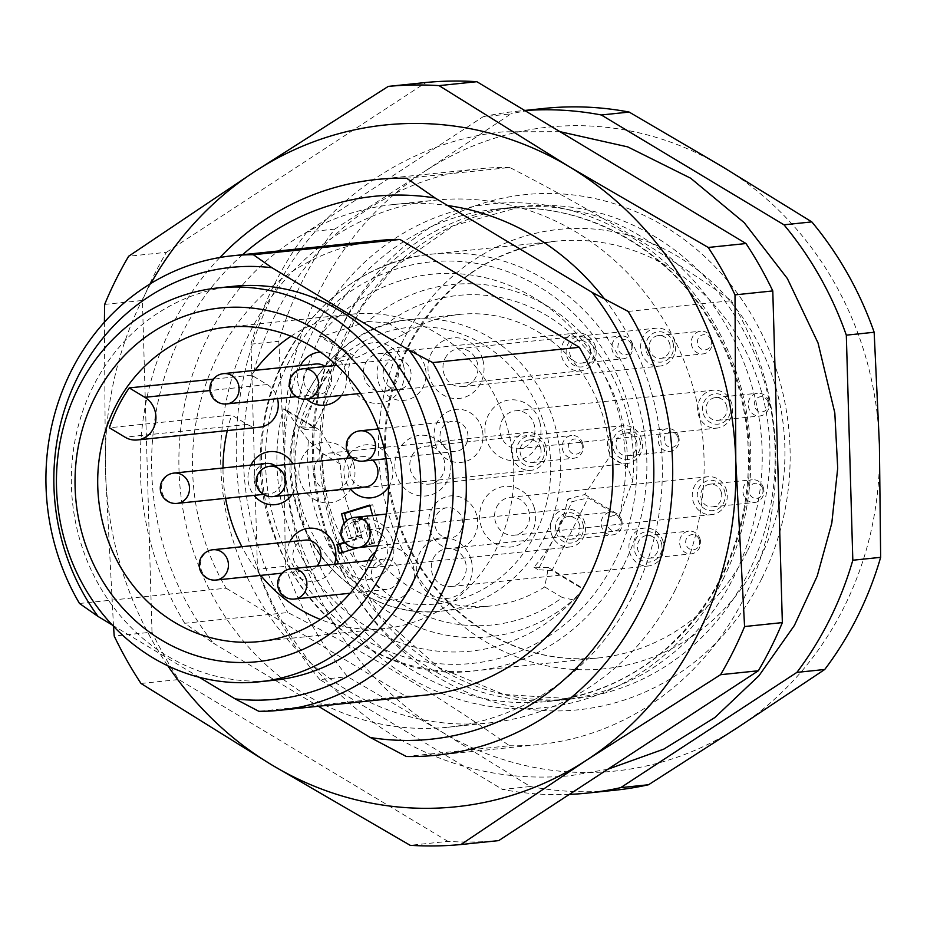 <?xml version="1.0" encoding="UTF-8"?>
<svg xmlns="http://www.w3.org/2000/svg" width="927" height="927" viewBox="0 0 927 927"><rect width="100%" height="100%" fill="white"/><g stroke="black" fill="none" stroke-linecap="round" stroke-linejoin="round"><path stroke-width="0.7" stroke-dasharray="4.63 3.48" d="M104.658 304.404L142.422 300.464A380.812 350.024 -95.9 0 1 166.443 252.306L128.668 256.234M140.997 683.466L178.76 679.537A380.812 350.024 -95.9 0 1 151.993 632.133L114.218 636.073M498.726 840.604A380.812 350.024 -95.9 0 1 447.938 841.368L410.174 845.308M675.435 589.618A262.758 241.518 84.1 0 1 489.63 722.875A262.758 241.518 84.1 0 1 222.167 486.571A262.758 241.518 84.1 0 1 435.157 200.186A262.758 241.518 84.1 0 1 662.504 318.031A262.758 241.518 84.1 0 1 675.435 589.618M166.443 252.306L426.049 82.468M447.938 841.368L178.76 679.537M151.993 632.133L142.422 300.464M604.589 299.062A262.758 241.518 84.1 0 1 633.674 593.975A262.758 241.518 84.1 0 1 447.857 727.231A262.758 241.518 84.1 0 1 180.406 490.916A262.758 241.518 84.1 0 1 393.384 204.543A262.758 241.518 84.1 0 1 447.671 205.551M150.881 283.442A342.723 315.018 -95.9 0 0 105.435 470.661A342.723 315.018 -95.9 0 0 167.845 665.806M113.5 626.281L105.435 470.661L104.392 322.179M233.013 286.339A198.019 182.016 -95.9 0 0 72.503 502.167A198.019 182.016 -95.9 0 0 274.068 680.256M112.294 625.018L199.143 677.231M619.166 516.49A189.456 174.137 -95.9 0 0 536.304 299.131A189.456 174.137 -95.9 0 0 319.444 336.292L350.429 354.925L314.218 427.532L283.245 408.911A189.456 174.137 -95.9 0 0 359.664 622.04A189.456 174.137 -95.9 0 0 568.205 605.204A189.456 174.137 -95.9 0 0 582.956 589.097L551.971 570.476L588.182 497.857L619.166 516.49L632.759 480.777L627.44 466.941L609.839 456.362L584.833 494.497L567.845 499.097L572.133 501.681L588.182 497.857M314.218 427.532L300.429 426.826L334.38 358.737L350.429 354.925M551.971 570.476L538.181 569.769L572.133 501.681M426.397 695.007A228.482 210.012 84.1 0 1 405.47 696.038L258.876 711.322M628.17 311.426L731.322 300.684C667.602 255.192 593.755 210.788 509.78 167.486L406.629 178.239M242.573 254.716A272.92 250.858 -95.9 0 0 213.198 643.037L184.728 623.292L287.88 612.538C371.854 655.852 445.702 700.244 509.421 745.737L406.269 756.49M509.421 745.737A289.409 266.014 -95.9 0 0 539.607 744.462A289.409 266.014 -95.9 0 0 744.265 597.695A289.409 266.014 -95.9 0 0 731.322 300.684M334.728 229.12L306.895 232.028L483.071 116.767L510.904 113.87L424.821 171.286A323.685 297.521 84.1 0 1 722.492 166.779A323.685 297.521 84.1 0 1 879.399 444.589A323.685 297.521 84.1 0 1 738.645 726.907A323.685 297.521 84.1 0 1 440.974 731.403A323.685 297.521 84.1 0 1 284.068 453.604A323.685 297.521 84.1 0 1 424.821 171.286L334.728 229.12A342.723 315.018 -95.9 0 0 278.818 341.263L284.068 453.604L285.307 566.351L257.474 569.248L250.985 344.172L278.818 341.263M250.985 344.172A342.723 315.018 84.1 0 1 306.895 232.028M285.307 566.351A342.723 315.018 -95.9 0 0 347.648 676.698L440.974 731.403L530.314 786.525L502.48 789.433L319.803 679.607L347.648 676.698M319.803 679.607A342.723 315.018 84.1 0 1 257.474 569.248M530.314 786.525A342.723 315.018 -95.9 0 0 615.261 790.186M569.352 794.393A342.723 315.018 84.1 0 1 502.48 789.433M184.728 623.292A289.409 266.014 84.1 0 1 219.919 257.497M509.78 167.486A289.409 266.014 -95.9 0 0 479.607 168.76A289.409 266.014 -95.9 0 0 287.88 612.538M79.502 603.477L226.095 588.193A228.482 210.012 84.1 0 1 379.039 240.499M226.095 588.193L405.47 696.038M213.198 643.037L318.355 706.258M544.207 108.424A342.723 315.018 -95.9 0 0 510.904 113.87M483.071 116.767A342.723 315.018 84.1 0 1 516.374 111.321A342.723 315.018 84.1 0 1 524.856 110.568M673.048 342.805A15.238 13.998 84.1 0 1 656.432 361.704A15.238 13.998 84.1 0 1 649.421 336.339A15.238 13.998 84.1 0 1 673.048 342.805M669.7 343.836A11.425 10.498 84.1 0 1 660.824 358.309A11.425 10.498 84.1 0 1 649.19 348.042A11.425 10.498 84.1 0 1 658.448 335.586A11.425 10.498 84.1 0 1 669.7 343.836M445.041 358.425A19.038 17.497 84.1 0 1 458.506 348.761A19.038 17.497 84.1 0 1 477.254 362.527A19.038 17.497 84.1 0 1 462.457 386.64A19.038 17.497 84.1 0 1 445.98 378.1A19.038 17.497 84.1 0 1 445.041 358.425M674.914 341.924A19.038 17.497 -95.9 0 0 656.165 328.17A19.038 17.497 -95.9 0 0 640.731 348.923A19.038 17.497 -95.9 0 0 660.117 366.038A19.038 17.497 -95.9 0 0 674.914 341.924M711.09 340.209A7.613 6.999 84.1 0 1 702.782 349.664A7.613 6.999 84.1 0 1 699.282 336.976A7.613 6.999 84.1 0 1 711.09 340.209M711.866 339.444A11.425 10.498 -95.9 0 0 700.615 331.194A11.425 10.498 -95.9 0 0 691.357 343.639A11.425 10.498 -95.9 0 0 702.99 353.917A11.425 10.498 -95.9 0 0 711.866 339.444M724.671 491.38A15.238 13.998 84.1 0 1 708.054 510.267A15.238 13.998 84.1 0 1 701.044 484.902A15.238 13.998 84.1 0 1 724.671 491.38M721.322 492.411A11.425 10.498 84.1 0 1 712.434 506.884A11.425 10.498 84.1 0 1 700.812 496.605A11.425 10.498 84.1 0 1 710.07 484.161A11.425 10.498 84.1 0 1 721.322 492.411M496.663 506.988A19.038 17.497 84.1 0 1 510.128 497.335A19.038 17.497 84.1 0 1 528.877 511.09A19.038 17.497 84.1 0 1 514.079 535.215A19.038 17.497 84.1 0 1 497.602 526.675A19.038 17.497 84.1 0 1 496.663 506.988M726.536 490.499A19.038 17.497 -95.9 0 0 707.788 476.733A19.038 17.497 -95.9 0 0 692.353 497.486A19.038 17.497 -95.9 0 0 711.739 514.612A19.038 17.497 -95.9 0 0 726.536 490.499M762.712 488.784A7.613 6.999 84.1 0 1 754.404 498.228A7.613 6.999 84.1 0 1 750.905 485.551A7.613 6.999 84.1 0 1 762.712 488.784M763.489 488.019A11.425 10.498 -95.9 0 0 752.237 479.757A11.425 10.498 -95.9 0 0 742.979 492.214A11.425 10.498 -95.9 0 0 754.613 502.48A11.425 10.498 -95.9 0 0 763.489 488.019M582.898 523.755A15.238 13.998 84.1 0 1 566.281 542.654A15.238 13.998 84.1 0 1 559.271 517.289A15.238 13.998 84.1 0 1 582.898 523.755M579.549 524.798A11.425 10.498 84.1 0 1 570.661 539.259A11.425 10.498 84.1 0 1 559.039 528.993A11.425 10.498 84.1 0 1 568.297 516.536A11.425 10.498 84.1 0 1 579.549 524.798M354.89 539.375A19.038 17.497 84.1 0 1 368.355 529.723A19.038 17.497 84.1 0 1 387.104 543.477A19.038 17.497 84.1 0 1 372.306 567.591A19.038 17.497 84.1 0 1 355.829 559.051A19.038 17.497 84.1 0 1 354.89 539.375M584.763 522.874A19.038 17.497 -95.9 0 0 566.015 509.12A19.038 17.497 -95.9 0 0 550.58 529.873A19.038 17.497 -95.9 0 0 569.966 547A19.038 17.497 -95.9 0 0 584.763 522.874M620.939 521.159A7.613 6.999 84.1 0 1 612.631 530.615A7.613 6.999 84.1 0 1 609.132 517.926A7.613 6.999 84.1 0 1 620.939 521.159M621.716 520.395A11.425 10.498 -95.9 0 0 610.464 512.144A11.425 10.498 -95.9 0 0 601.206 524.589A11.425 10.498 -95.9 0 0 612.84 534.867A11.425 10.498 -95.9 0 0 621.716 520.395M661.357 542.735A15.238 13.998 84.1 0 1 644.74 561.635A15.238 13.998 84.1 0 1 637.718 536.269A15.238 13.998 84.1 0 1 661.357 542.735M657.996 543.778A11.425 10.498 84.1 0 1 649.12 558.251A11.425 10.498 84.1 0 1 637.486 547.973A11.425 10.498 84.1 0 1 646.756 535.516A11.425 10.498 84.1 0 1 657.996 543.778M433.349 558.355A19.038 17.497 84.1 0 1 446.814 548.703A19.038 17.497 84.1 0 1 465.551 562.457A19.038 17.497 84.1 0 1 450.754 586.571A19.038 17.497 84.1 0 1 434.276 578.031A19.038 17.497 84.1 0 1 433.349 558.355M663.211 541.855A19.038 17.497 -95.9 0 0 644.474 528.1A19.038 17.497 -95.9 0 0 629.039 548.854A19.038 17.497 -95.9 0 0 648.413 565.98A19.038 17.497 -95.9 0 0 663.211 541.855M699.398 540.151A7.613 6.999 84.1 0 1 691.09 549.595A7.613 6.999 84.1 0 1 687.579 536.918A7.613 6.999 84.1 0 1 699.398 540.151M700.163 539.375A11.425 10.498 -95.9 0 0 688.923 531.125A11.425 10.498 -95.9 0 0 679.665 543.581A11.425 10.498 -95.9 0 0 691.287 553.848A11.425 10.498 -95.9 0 0 700.163 539.375M639.908 440.29A15.238 13.998 84.1 0 1 623.28 459.189A15.238 13.998 84.1 0 1 616.27 433.824A15.238 13.998 84.1 0 1 639.908 440.29M636.548 441.322A11.425 10.498 84.1 0 1 627.672 455.794A11.425 10.498 84.1 0 1 616.038 445.516A11.425 10.498 84.1 0 1 625.308 433.071A11.425 10.498 84.1 0 1 636.548 441.322M411.889 455.899A19.038 17.497 84.1 0 1 425.354 446.246A19.038 17.497 84.1 0 1 444.103 460.001A19.038 17.497 84.1 0 1 429.305 484.126A19.038 17.497 84.1 0 1 412.828 475.586A19.038 17.497 84.1 0 1 411.889 455.899M641.762 439.41A19.038 17.497 -95.9 0 0 623.025 425.644A19.038 17.497 -95.9 0 0 607.591 446.397A19.038 17.497 -95.9 0 0 626.965 463.523A19.038 17.497 -95.9 0 0 641.762 439.41M677.95 437.695A7.613 6.999 84.1 0 1 669.642 447.138A7.613 6.999 84.1 0 1 666.131 434.462A7.613 6.999 84.1 0 1 677.95 437.695M678.715 436.93A11.425 10.498 -95.9 0 0 667.475 428.668A11.425 10.498 -95.9 0 0 658.216 441.125A11.425 10.498 -95.9 0 0 669.839 451.403A11.425 10.498 -95.9 0 0 678.715 436.93M593.558 347.625A15.238 13.998 84.1 0 1 576.942 366.524A15.238 13.998 84.1 0 1 569.931 341.159A15.238 13.998 84.1 0 1 593.558 347.625M590.209 348.668A11.425 10.498 84.1 0 1 581.322 363.141A11.425 10.498 84.1 0 1 569.699 352.863A11.425 10.498 84.1 0 1 578.958 340.406A11.425 10.498 84.1 0 1 590.209 348.668M365.551 363.245A19.038 17.497 84.1 0 1 379.016 353.593A19.038 17.497 84.1 0 1 397.764 367.347A19.038 17.497 84.1 0 1 382.967 391.461A19.038 17.497 84.1 0 1 366.489 382.932A19.038 17.497 84.1 0 1 365.551 363.245M595.424 346.744A19.038 17.497 -95.9 0 0 576.675 332.99A19.038 17.497 -95.9 0 0 561.241 353.743A19.038 17.497 -95.9 0 0 580.626 370.87A19.038 17.497 -95.9 0 0 595.424 346.744M631.6 345.041A7.613 6.999 84.1 0 1 623.292 354.485A7.613 6.999 84.1 0 1 619.792 341.808A7.613 6.999 84.1 0 1 631.6 345.041M632.376 344.276A11.425 10.498 -95.9 0 0 621.125 336.014A11.425 10.498 -95.9 0 0 611.866 348.471A11.425 10.498 -95.9 0 0 623.5 358.737A11.425 10.498 -95.9 0 0 632.376 344.276M729.978 404.844A15.238 13.998 84.1 0 1 713.361 423.743A15.238 13.998 84.1 0 1 706.351 398.378A15.238 13.998 84.1 0 1 729.978 404.844M726.629 405.887A11.425 10.498 84.1 0 1 717.741 420.348A11.425 10.498 84.1 0 1 706.119 410.082A11.425 10.498 84.1 0 1 715.377 397.625A11.425 10.498 84.1 0 1 726.629 405.887M501.97 420.464A19.038 17.497 84.1 0 1 515.435 410.812A19.038 17.497 84.1 0 1 534.184 424.566A19.038 17.497 84.1 0 1 519.387 448.68A19.038 17.497 84.1 0 1 502.909 440.14A19.038 17.497 84.1 0 1 501.97 420.464M731.843 403.963A19.038 17.497 -95.9 0 0 713.095 390.209A19.038 17.497 -95.9 0 0 697.66 410.962A19.038 17.497 -95.9 0 0 717.046 428.089A19.038 17.497 -95.9 0 0 731.843 403.963M768.019 402.26A7.613 6.999 84.1 0 1 759.711 411.704A7.613 6.999 84.1 0 1 756.212 399.016A7.613 6.999 84.1 0 1 768.019 402.26M768.796 401.484A11.425 10.498 -95.9 0 0 757.544 393.233A11.425 10.498 -95.9 0 0 748.286 405.678A11.425 10.498 -95.9 0 0 759.92 415.956A11.425 10.498 -95.9 0 0 768.796 401.484M543.975 447.104A15.238 13.998 84.1 0 1 527.359 466.003A15.238 13.998 84.1 0 1 520.348 440.638A15.238 13.998 84.1 0 1 543.975 447.104M540.626 448.135A11.425 10.498 84.1 0 1 531.739 462.608A11.425 10.498 84.1 0 1 520.117 452.33A11.425 10.498 84.1 0 1 529.375 439.885A11.425 10.498 84.1 0 1 540.626 448.135M315.968 462.724A19.038 17.497 84.1 0 1 329.433 453.06A19.038 17.497 84.1 0 1 348.181 466.826A19.038 17.497 84.1 0 1 333.384 490.939A19.038 17.497 84.1 0 1 316.907 482.399A19.038 17.497 84.1 0 1 315.968 462.724M545.841 446.223A19.038 17.497 -95.9 0 0 527.092 432.469A19.038 17.497 -95.9 0 0 511.658 453.21A19.038 17.497 -95.9 0 0 531.044 470.337A19.038 17.497 -95.9 0 0 545.841 446.223M582.017 444.508A7.613 6.999 84.1 0 1 573.709 453.963A7.613 6.999 84.1 0 1 570.209 441.275A7.613 6.999 84.1 0 1 582.017 444.508M582.793 443.743A11.425 10.498 -95.9 0 0 571.542 435.493A11.425 10.498 -95.9 0 0 562.283 447.938A11.425 10.498 -95.9 0 0 573.917 458.216A11.425 10.498 -95.9 0 0 582.793 443.743M449.688 457.37A30.464 28.007 84.1 0 1 416.455 495.157A30.464 28.007 84.1 0 1 402.422 444.427A30.464 28.007 84.1 0 1 449.688 457.37M353.766 464.184A30.464 28.007 84.1 0 1 320.533 501.97A30.464 28.007 84.1 0 1 306.501 451.24A30.464 28.007 84.1 0 1 353.766 464.184M392.689 540.835A30.464 28.007 84.1 0 1 359.444 578.633A30.464 28.007 84.1 0 1 345.423 527.903A30.464 28.007 84.1 0 1 392.689 540.835M471.136 559.815A30.464 28.007 84.1 0 1 437.903 597.614A30.464 28.007 84.1 0 1 423.871 546.884A30.464 28.007 84.1 0 1 471.136 559.815M534.462 508.448A30.464 28.007 84.1 0 1 501.229 546.246A30.464 28.007 84.1 0 1 487.196 495.516A30.464 28.007 84.1 0 1 534.462 508.448M539.769 421.924A30.464 28.007 84.1 0 1 506.524 459.722A30.464 28.007 84.1 0 1 492.504 408.992A30.464 28.007 84.1 0 1 539.769 421.924M482.84 359.885A30.464 28.007 84.1 0 1 449.607 397.683A30.464 28.007 84.1 0 1 435.574 346.953A30.464 28.007 84.1 0 1 482.84 359.885M403.349 364.705A30.464 28.007 84.1 0 1 370.116 402.503A30.464 28.007 84.1 0 1 356.084 351.773A30.464 28.007 84.1 0 1 403.349 364.705M334.38 358.737L338.668 361.321A146.617 134.763 -95.9 0 0 317.405 392.781A146.617 134.763 -95.9 0 0 304.728 429.41L320.557 430.591L340.302 464.056A146.617 134.763 -95.9 0 0 345.933 500.093A146.617 134.763 -95.9 0 0 490.267 606.026A146.617 134.763 -95.9 0 0 544.717 586.953L548.402 567.567L533.894 567.185A146.617 134.763 -95.9 0 0 555.157 535.725A146.617 134.763 -95.9 0 0 567.845 499.097M609.839 456.362A146.617 134.763 -95.9 0 0 459.873 314.392A146.617 134.763 -95.9 0 0 405.423 333.465L356.988 357.521L338.668 361.321M584.833 494.497L619.931 515.597M544.717 586.953L562.33 597.544A165.655 152.26 84.1 0 1 403.036 604.682A165.655 152.26 84.1 0 1 322.7 453.477L308.424 440.58A177.08 162.758 -95.9 0 0 393.593 615.122A177.08 162.758 -95.9 0 0 573.384 599.873L562.33 597.544M548.402 567.567L583.5 588.668L573.384 599.873M322.7 453.477L340.302 464.056M632.759 480.777A177.08 162.758 -95.9 0 0 550.14 307.799A177.08 162.758 -95.9 0 0 367.81 321.484L387.81 322.874A165.655 152.26 84.1 0 1 547.104 315.736A165.655 152.26 84.1 0 1 627.44 466.941M387.81 322.874L405.423 333.465M367.81 321.484L321.889 336.42L356.988 357.521M308.424 440.58L285.458 409.479L320.557 430.591M533.894 567.185L538.181 569.769M285.458 409.479L283.245 408.911M300.429 426.826L304.728 429.41M321.889 336.42L319.444 336.292M372.758 460.14A15.238 13.998 -95.9 0 0 362.353 456.64A15.238 13.998 -95.9 0 0 350 473.245A15.238 13.998 -95.9 0 0 365.516 486.942M266.431 463.454A15.238 13.998 -95.9 0 0 254.079 480.059A15.238 13.998 -95.9 0 0 269.583 493.755A15.238 13.998 -95.9 0 0 280.36 486.038A15.238 13.998 -95.9 0 0 281.426 474.462A15.238 13.998 -95.9 0 0 275.249 465.725M305.354 540.117A15.238 13.998 -95.9 0 0 293.002 556.71A15.238 13.998 -95.9 0 0 308.506 570.418A15.238 13.998 -95.9 0 0 316.976 566.061M397.729 581.669A15.238 13.998 -95.9 0 0 398.795 570.105A15.238 13.998 -95.9 0 0 383.801 559.097A15.238 13.998 -95.9 0 0 371.46 575.69A15.238 13.998 -95.9 0 0 386.965 589.398A15.238 13.998 -95.9 0 0 397.729 581.669M461.055 530.302A15.238 13.998 -95.9 0 0 462.121 518.738A15.238 13.998 -95.9 0 0 447.127 507.729A15.238 13.998 -95.9 0 0 434.775 524.334A15.238 13.998 -95.9 0 0 450.279 538.031A15.238 13.998 -95.9 0 0 461.055 530.302M466.362 443.778A15.238 13.998 -95.9 0 0 467.428 432.214A15.238 13.998 -95.9 0 0 452.434 421.206A15.238 13.998 -95.9 0 0 440.082 437.799A15.238 13.998 -95.9 0 0 455.586 451.507A15.238 13.998 -95.9 0 0 466.362 443.778M409.433 381.739A15.238 13.998 -95.9 0 0 410.499 370.163A15.238 13.998 -95.9 0 0 395.505 359.155A15.238 13.998 -95.9 0 0 383.152 375.759A15.238 13.998 -95.9 0 0 398.656 389.456A15.238 13.998 -95.9 0 0 409.433 381.739M316.014 363.987A15.238 13.998 -95.9 0 0 303.662 380.591A15.238 13.998 -95.9 0 0 319.166 394.288A15.238 13.998 -95.9 0 0 329.942 386.559A15.238 13.998 -95.9 0 0 331.009 374.995A15.238 13.998 -95.9 0 0 325.18 366.489M344.937 542.77L362.075 537.475L357.625 521.368L365.667 518.877L372.561 543.778L342.214 552.538M369.873 505.655L372.7 504.786L382.619 540.661L374.566 543.152L367.08 516.072L355.006 519.792L359.456 535.899L351.403 538.378L346.536 520.754M388.506 486.976A26.651 24.508 -95.9 0 0 391.889 464.079A26.651 24.508 -95.9 0 0 372.851 445.227A26.651 24.508 -95.9 0 0 349.004 454.67M346.825 458.262A26.651 24.508 -95.9 0 0 344.925 478.575A26.651 24.508 -95.9 0 0 349.989 488.564M292.028 494.601A26.651 24.508 -95.9 0 0 295.956 470.893A26.651 24.508 -95.9 0 0 292.955 463.871M250.904 465.076A26.651 24.508 -95.9 0 0 249.004 485.389A26.651 24.508 -95.9 0 0 254.056 495.377M289.827 541.727A26.651 24.508 -95.9 0 0 287.926 562.052A26.651 24.508 -95.9 0 0 310.765 581.403A26.651 24.508 -95.9 0 0 334.485 564.23M368.274 560.708A26.651 24.508 -95.9 0 0 366.374 581.032A26.651 24.508 -95.9 0 0 396.941 599.41A26.651 24.508 -95.9 0 0 413.338 566.524A26.651 24.508 -95.9 0 0 375.644 551.808M476.652 515.157A26.651 24.508 -95.9 0 0 446.096 496.791A26.651 24.508 -95.9 0 0 429.699 529.665A26.651 24.508 -95.9 0 0 460.267 548.042A26.651 24.508 -95.9 0 0 476.652 515.157M481.959 428.633A26.651 24.508 -95.9 0 0 451.391 410.255A26.651 24.508 -95.9 0 0 435.006 443.141A26.651 24.508 -95.9 0 0 465.574 461.519A26.651 24.508 -95.9 0 0 481.959 428.633M425.029 366.594A26.651 24.508 -95.9 0 0 394.473 348.216A26.651 24.508 -95.9 0 0 378.077 381.09A26.651 24.508 -95.9 0 0 408.645 399.467A26.651 24.508 -95.9 0 0 425.029 366.594M341.391 395.423A26.651 24.508 -95.9 0 0 345.539 371.414A26.651 24.508 -95.9 0 0 320.325 352.075M300.487 365.597A26.651 24.508 -95.9 0 0 298.587 385.922A26.651 24.508 -95.9 0 0 306.605 399.05M372.561 543.778L358.054 547.637M342.364 553.095L339.386 553.407M365.667 518.877L362.689 519.19L369.572 544.079M357.625 521.368L354.635 521.669L362.689 519.19M362.075 537.475L359.097 537.787L354.635 521.669M344.52 542.283L359.097 537.787M364.033 516.385L352.017 520.105L356.478 536.212L348.425 538.691L344.149 523.222M355.006 519.792L352.017 520.105M374.566 543.152L371.588 543.465L364.102 516.385M382.619 540.661L371.588 543.465M372.584 515.493L379.63 540.974M372.7 504.786L369.711 505.099M351.403 538.378L348.425 538.691M359.456 535.899L356.478 536.212M255.029 370.337A158.03 145.261 84.1 0 0 251.553 375.168L267.185 384.566A22.851 20.997 84.1 0 1 277.474 398.633M259.618 427.22A22.851 20.997 84.1 0 1 247.312 424.427L231.68 415.029L109.351 427.776M290.997 336.223A158.03 145.261 84.1 0 1 352.028 314.137A158.03 145.261 84.1 0 1 512.886 456.269A158.03 145.261 84.1 0 1 384.786 628.506A158.03 145.261 84.1 0 1 320.51 619.491M260.73 575.389A158.03 145.261 84.1 0 1 241.877 546.721M225.597 498.344A158.03 145.261 84.1 0 1 223.001 467.984M227.289 430.591A158.03 145.261 84.1 0 1 231.68 415.029M251.553 375.168L213.291 379.155M614.844 561.09A201.831 185.516 84.1 0 1 293.372 565.945A201.831 185.516 84.1 0 1 445.389 261.055A201.831 185.516 84.1 0 1 614.844 561.09M320.962 334.693A247.521 227.521 84.1 0 1 496.003 209.166A247.521 227.521 84.1 0 1 747.95 431.773A247.521 227.521 84.1 0 1 547.312 701.542A247.521 227.521 84.1 0 1 333.152 590.545A247.521 227.521 84.1 0 1 320.962 334.693M346.721 332.005A247.521 227.521 -95.9 0 0 358.911 587.857A247.521 227.521 -95.9 0 0 573.083 698.865A247.521 227.521 -95.9 0 0 748.124 573.338A247.521 227.521 -95.9 0 0 735.934 317.486A247.521 227.521 -95.9 0 0 521.762 206.478A247.521 227.521 -95.9 0 0 346.721 332.005M402.642 341.426A220.869 203.013 -95.9 0 0 588.1 669.757A220.869 203.013 -95.9 0 0 754.451 336.095A220.869 203.013 -95.9 0 0 402.642 341.426M761.855 578.436A258.946 238.019 84.1 0 1 349.398 584.682A258.946 238.019 84.1 0 1 544.439 193.5A258.946 238.019 84.1 0 1 761.855 578.436M723.118 579.201A253.233 232.77 -95.9 0 0 627.903 234.89A253.233 232.77 -95.9 0 0 312.457 332.306A253.233 232.77 -95.9 0 0 407.66 676.629A253.233 232.77 -95.9 0 0 723.118 579.201M747.081 551.658A209.444 192.515 84.1 0 1 598.969 657.88A209.444 192.515 84.1 0 1 417.741 563.952A209.444 192.515 84.1 0 1 407.44 347.463A209.444 192.515 84.1 0 1 555.551 241.24A209.444 192.515 84.1 0 1 736.768 335.168A209.444 192.515 84.1 0 1 747.081 551.658M624.01 564.485A209.444 192.515 -95.9 0 0 613.697 347.996A209.444 192.515 -95.9 0 0 432.48 254.068A209.444 192.515 -95.9 0 0 262.712 482.341A209.444 192.515 -95.9 0 0 475.899 670.708A209.444 192.515 -95.9 0 0 624.01 564.485M300.429 503.465A138.992 127.764 84.1 0 1 452.075 331.02A138.992 127.764 84.1 0 1 516.072 562.48A138.992 127.764 84.1 0 1 300.429 503.465M296.698 505.227A146.617 134.763 -95.9 0 0 441.032 611.16A146.617 134.763 -95.9 0 0 559.873 451.368A146.617 134.763 -95.9 0 0 410.649 319.514A146.617 134.763 -95.9 0 0 296.698 505.227M273.025 496.582A15.238 13.998 84.1 0 1 258.019 485.574A15.238 13.998 84.1 0 1 269.861 466.281M177.092 503.396A15.238 13.998 84.1 0 1 162.098 492.388A15.238 13.998 84.1 0 1 173.94 473.094M216.014 580.047A15.238 13.998 84.1 0 1 201.02 569.051A15.238 13.998 84.1 0 1 212.862 549.746M294.473 599.039A15.238 13.998 84.1 0 1 279.479 588.031A15.238 13.998 84.1 0 1 291.31 568.738M357.787 547.672A15.238 13.998 84.1 0 1 342.793 536.663A15.238 13.998 84.1 0 1 354.635 517.37M363.094 461.136A15.238 13.998 84.1 0 1 348.1 450.14A15.238 13.998 84.1 0 1 359.943 430.835M306.165 399.097A15.238 13.998 84.1 0 1 291.171 388.089A15.238 13.998 84.1 0 1 303.013 368.795M226.675 403.929A15.238 13.998 84.1 0 1 211.68 392.921A15.238 13.998 84.1 0 1 223.523 373.627M247.312 424.427L124.983 437.173M267.185 384.566L209.965 390.534M447.857 727.231L489.63 722.875M393.384 204.543L435.157 200.186M436.443 755.215L539.607 744.462M376.455 179.502L479.607 168.76M547.312 701.542L573.083 698.865L503.859 694.462L438.61 667.452L378.633 614.485L337.799 542.967L324.937 496.432L320.591 448.228L324.925 400.197L337.741 354.195L361.588 307.219L394.265 267.243L453.477 225.748L521.762 206.478L496.003 209.166C576.154 199.954 660.105 242.19 706.594 315.864C733.86 358.865 747.822 406.316 748.483 458.193C748.495 507.544 736.316 552.724 711.948 593.709C672.11 656.814 617.243 692.759 547.312 701.542M516.374 111.321L524.67 110.464M555.551 241.24L432.48 254.068C348.645 261.344 275.91 334.798 263.477 424.705C238.795 555.331 353.593 688.39 475.899 670.708L598.969 657.88C558.877 661.762 520.997 652.909 485.331 631.333C446.13 606.687 417.706 571.577 400.035 525.98C378.216 464.415 381.009 404.751 408.39 346.988C441.356 285.064 490.418 249.815 555.551 241.24M462.457 386.64L660.117 366.038M458.506 348.761L656.165 328.17M660.824 358.309L702.99 353.917M658.448 335.586L700.615 331.194M514.079 535.215L711.739 514.612M510.128 497.335L707.788 476.733M712.434 506.884L754.613 502.48M710.07 484.161L752.237 479.757M372.306 567.591L569.966 547M368.355 529.723L566.015 509.12M570.661 539.259L612.84 534.867M568.297 516.536L610.464 512.144M450.754 586.571L648.413 565.98M446.814 548.703L644.474 528.1M649.12 558.251L691.287 553.848M646.756 535.516L688.923 531.125M429.305 484.126L626.965 463.523M425.354 446.246L623.025 425.644M627.672 455.794L669.839 451.403M625.308 433.071L667.475 428.668M382.967 391.461L580.626 370.87M379.016 353.593L576.675 332.99M581.322 363.141L623.5 358.737M578.958 340.406L621.125 336.014M519.387 448.68L717.046 428.089M515.435 410.812L713.095 390.209M717.741 420.348L759.92 415.956M715.377 397.625L757.544 393.233M333.384 490.939L531.044 470.337M329.433 453.06L527.092 432.469M531.739 462.608L573.917 458.216M529.375 439.885L571.542 435.493M459.873 314.392L410.649 319.514C329.409 325.053 270.047 421.125 296.072 505.18C313.233 571.82 377.949 619.074 441.032 611.16L490.267 606.026M576.594 597.104L568.205 605.204M550.14 307.799L536.304 299.131M351.82 457.741L362.353 456.64M263.442 494.392L269.583 493.755M282.063 573.164L308.506 570.418M350.163 593.234L386.965 589.398M371.762 560.348L383.801 559.097M378.112 545.551L450.279 538.031M386.362 514.056L447.127 507.729M386.142 458.738L455.586 451.507M378.332 428.923L452.434 421.206M360.487 393.442L398.656 389.456M336.652 365.296L395.505 359.155M296.223 396.675L319.166 394.288M259.479 641.565L384.786 628.506M226.721 327.196L352.028 314.137M559.954 131.669L503.431 131.819C405.98 141.194 316.269 205.643 271.321 297.544C240.719 360.221 230.116 426.826 239.525 497.359C255.388 597.034 303.291 674.323 383.21 729.248C441.125 766.536 503.558 782.017 570.534 775.702L607.799 769.248M339.479 331.518C307.3 399.27 303.755 469.514 328.842 542.272C358.146 616.652 407.359 666.061 476.49 690.499C535.273 708.946 591.519 703.048 645.204 672.817C707.927 634.462 745.853 575.748 759.004 496.675C780.777 366.918 689.758 229.629 571.959 210.325C480.951 191.136 383.372 241.032 339.479 331.518"/><path stroke-width="1.39" d="M104.392 322.179L104.658 304.404A380.812 350.024 84.1 0 1 128.668 256.234L254.473 171.738A342.723 315.018 -95.9 0 0 150.881 283.442M167.845 665.806A342.723 315.018 -95.9 0 0 271.588 764.798L140.997 683.466A380.812 350.024 84.1 0 1 114.218 636.073L113.5 626.281M460.951 844.532A380.812 350.024 84.1 0 1 410.174 845.308L271.588 764.798A342.723 315.018 -95.9 0 0 586.768 760.036L460.951 844.532L498.726 840.604L758.344 670.766L720.569 674.694L586.768 760.036A342.723 315.018 -95.9 0 0 735.795 461.113A342.723 315.018 -95.9 0 0 569.653 166.964A342.723 315.018 -95.9 0 0 254.473 171.738L388.274 86.396L426.049 82.468A380.812 350.024 -95.9 0 1 476.837 81.692L746.015 243.534L708.24 247.463A380.812 350.024 84.1 0 1 735.007 294.867L735.795 461.113L744.578 626.536L782.353 622.596A380.812 350.024 -95.9 0 1 758.344 670.766M744.578 626.536A380.812 350.024 84.1 0 1 720.569 674.694M746.015 243.534A380.812 350.024 -95.9 0 1 772.782 290.927L735.007 294.867M772.782 290.927L782.353 622.596M447.671 205.551A262.758 241.518 84.1 0 1 604.589 299.062M388.274 86.396A380.812 350.024 84.1 0 1 439.062 85.632L569.653 166.964L708.24 247.463M476.837 81.692L439.062 85.632M259.143 681.808L274.068 680.256A198.019 182.016 -95.9 0 0 427.961 429.433A198.019 182.016 -95.9 0 0 233.013 286.339L218.1 287.903A198.019 182.016 84.1 0 1 413.048 430.985A198.019 182.016 84.1 0 1 259.143 681.808A198.019 182.016 84.1 0 1 57.59 503.72A198.019 182.016 84.1 0 1 218.1 287.903M199.143 677.231L235.145 698.877A217.057 199.514 -95.9 0 0 429.537 589.108A217.057 199.514 -95.9 0 0 409.016 350.139L271.935 267.718A217.057 199.514 -95.9 0 0 77.544 377.486A217.057 199.514 -95.9 0 0 98.065 616.455L112.294 625.018M409.016 350.139L432.747 362.584L579.34 347.301A228.482 210.012 84.1 0 1 426.397 695.007L279.803 710.279A228.482 210.012 84.1 0 1 258.876 711.322L235.145 698.877M432.747 362.584A228.482 210.012 84.1 0 1 279.803 710.279M592.237 292.457L628.17 311.426A289.409 266.014 84.1 0 1 436.443 755.215A289.409 266.014 84.1 0 1 406.269 756.49L370.348 737.521A272.92 250.858 -95.9 0 0 624.01 600.8A272.92 250.858 -95.9 0 0 592.237 292.457L435.087 197.984A272.92 250.858 -95.9 0 0 242.573 254.716M620.719 787.637A342.723 315.018 84.1 0 1 587.417 793.083L615.261 790.186A342.723 315.018 -95.9 0 0 648.564 784.74L738.645 726.907L824.74 669.479L796.896 672.388L620.719 787.637L648.564 784.74M587.417 793.083A342.723 315.018 84.1 0 1 569.352 794.393M824.74 669.479A342.723 315.018 -95.9 0 0 880.65 557.336L879.399 444.589L874.161 332.26L846.316 335.157L852.817 560.232L880.65 557.336M852.817 560.232A342.723 315.018 84.1 0 1 796.896 672.388M874.161 332.26A342.723 315.018 -95.9 0 0 811.82 221.901L722.492 166.779L629.155 112.074L601.322 114.983L783.987 224.809L811.82 221.901M783.987 224.809A342.723 315.018 84.1 0 1 846.316 335.157M219.919 257.497A289.409 266.014 84.1 0 1 376.455 179.502A289.409 266.014 84.1 0 1 406.629 178.239L435.087 197.984M98.065 616.455L79.502 603.477A228.482 210.012 84.1 0 1 232.445 255.771A228.482 210.012 84.1 0 1 253.372 254.74L271.935 267.718M232.445 255.771L379.039 240.499A228.482 210.012 84.1 0 1 399.966 239.456L253.372 254.74M579.34 347.301L399.966 239.456M318.355 706.258L370.348 737.521M629.155 112.074A342.723 315.018 -95.9 0 0 544.207 108.424L524.67 110.464M524.856 110.568A342.723 315.018 84.1 0 1 601.322 114.983M273.025 496.582A15.238 15.238 0 0 1 256.292 483.013A15.238 15.238 0 0 1 269.861 466.281A15.238 13.998 84.1 0 1 284.856 477.289A15.238 13.998 84.1 0 1 273.025 496.582L365.516 486.942A15.238 13.998 -95.9 0 0 376.281 479.213A15.238 13.998 -95.9 0 0 377.347 467.648A15.238 13.998 -95.9 0 0 372.758 460.14M275.249 465.725A15.238 13.998 -95.9 0 0 266.431 463.454L173.94 473.094A15.238 13.998 84.1 0 1 188.934 484.103A15.238 13.998 84.1 0 1 177.092 503.396L263.442 494.392M316.976 566.061A15.238 13.998 -95.9 0 0 319.282 562.689A15.238 13.998 -95.9 0 0 320.348 551.125A15.238 13.998 -95.9 0 0 305.354 540.117L212.862 549.746A15.238 13.998 84.1 0 1 227.857 560.754A15.238 13.998 84.1 0 1 216.014 580.047L282.063 573.164M325.18 366.489A15.238 13.998 -95.9 0 0 316.014 363.987L223.523 373.627A15.238 13.998 84.1 0 1 238.517 384.635A15.238 13.998 84.1 0 1 226.675 403.929L296.223 396.675M342.214 552.538L339.942 544.311L344.937 542.77M367.08 516.072L364.033 516.385M346.536 520.754L344.52 513.488L369.873 505.655M349.004 454.67A26.651 24.508 -95.9 0 0 346.825 458.262M349.989 488.564A26.651 24.508 -95.9 0 0 388.506 486.976M292.955 463.871A26.651 24.508 -95.9 0 0 250.904 465.076M254.056 495.377A26.651 24.508 -95.9 0 0 292.028 494.601M334.485 564.23A26.651 24.508 -95.9 0 0 334.879 547.544A26.651 24.508 -95.9 0 0 313.882 528.344A26.651 24.508 -95.9 0 0 289.827 541.727M375.644 551.808A26.651 24.508 -95.9 0 0 368.274 560.708M320.325 352.075A26.651 24.508 -95.9 0 0 300.487 365.597M306.605 399.05A26.651 24.508 -95.9 0 0 341.391 395.423M358.054 547.637L339.386 553.407L336.953 544.624L344.52 542.283M339.942 544.311L336.953 544.624M344.52 513.488L341.542 513.801L369.711 505.099L372.584 515.493M344.149 523.222L341.542 513.801M144.855 397.312A22.851 20.997 84.1 0 1 155.574 421.936A22.851 20.997 84.1 0 1 137.289 439.966A22.851 20.997 84.1 0 1 124.983 437.173L109.351 427.776A158.03 145.261 84.1 0 1 129.224 387.915L144.855 397.312L209.965 390.534M277.474 398.633A22.851 20.997 84.1 0 1 259.618 427.22L137.289 439.966M255.029 370.337A158.03 145.261 84.1 0 1 290.997 336.223M320.51 619.491A158.03 145.261 84.1 0 1 260.73 575.389M241.877 546.721A158.03 145.261 84.1 0 1 225.597 498.344M223.001 467.984A158.03 145.261 84.1 0 1 227.289 430.591M213.291 379.155L129.224 387.915M126.234 388.228A158.03 145.261 -95.9 0 0 103.894 527.37A158.03 145.261 -95.9 0 0 259.479 641.565A158.03 145.261 -95.9 0 0 387.579 469.329A158.03 145.261 -95.9 0 0 226.721 327.196A158.03 145.261 -95.9 0 0 126.234 388.228M81.993 533.222A177.822 163.453 84.1 0 1 275.991 312.608A177.822 163.453 84.1 0 1 357.88 608.726A177.822 163.453 84.1 0 1 81.993 533.222M294.473 599.039A15.238 15.238 0 0 1 277.741 585.458A15.238 15.238 0 0 1 291.31 568.738A15.238 13.998 84.1 0 1 306.304 579.734A15.238 13.998 84.1 0 1 294.473 599.039L350.163 593.234M357.787 547.672A15.238 15.238 0 0 1 341.055 534.103A15.238 15.238 0 0 1 354.635 517.37A15.238 13.998 84.1 0 1 369.63 528.378A15.238 13.998 84.1 0 1 357.787 547.672L378.112 545.551M363.094 461.136A15.238 15.238 0 0 1 346.362 447.567A15.238 15.238 0 0 1 359.943 430.835A15.238 13.998 84.1 0 1 374.937 441.843A15.238 13.998 84.1 0 1 363.094 461.136L386.142 458.738M306.165 399.097A15.238 15.238 0 0 1 289.433 385.528A15.238 15.238 0 0 1 303.013 368.795A15.238 13.998 84.1 0 1 318.007 379.803A15.238 13.998 84.1 0 1 306.165 399.097L360.487 393.442M173.94 473.094A15.238 15.238 0 0 0 160.359 489.827A15.238 15.238 0 0 0 177.092 503.396M212.862 549.746A15.238 15.238 0 0 0 199.282 566.478A15.238 15.238 0 0 0 216.014 580.047M223.523 373.627A15.238 15.238 0 0 0 209.942 390.348A15.238 15.238 0 0 0 226.675 403.929M269.861 466.281L351.82 457.741M291.31 568.738L371.762 560.348M354.635 517.37L386.362 514.056M359.943 430.835L378.332 428.923M303.013 368.795L336.652 365.296M607.799 769.248L663.859 749.097L714.914 717.498L758.981 675.725L794.393 625.447L817.22 576.061L831.797 523.141L837.707 468.205L834.81 412.874L818.043 342.978L787.359 278.517L744.219 222.677L690.696 178.239L627.764 146.895L559.954 131.669"/></g></svg>
